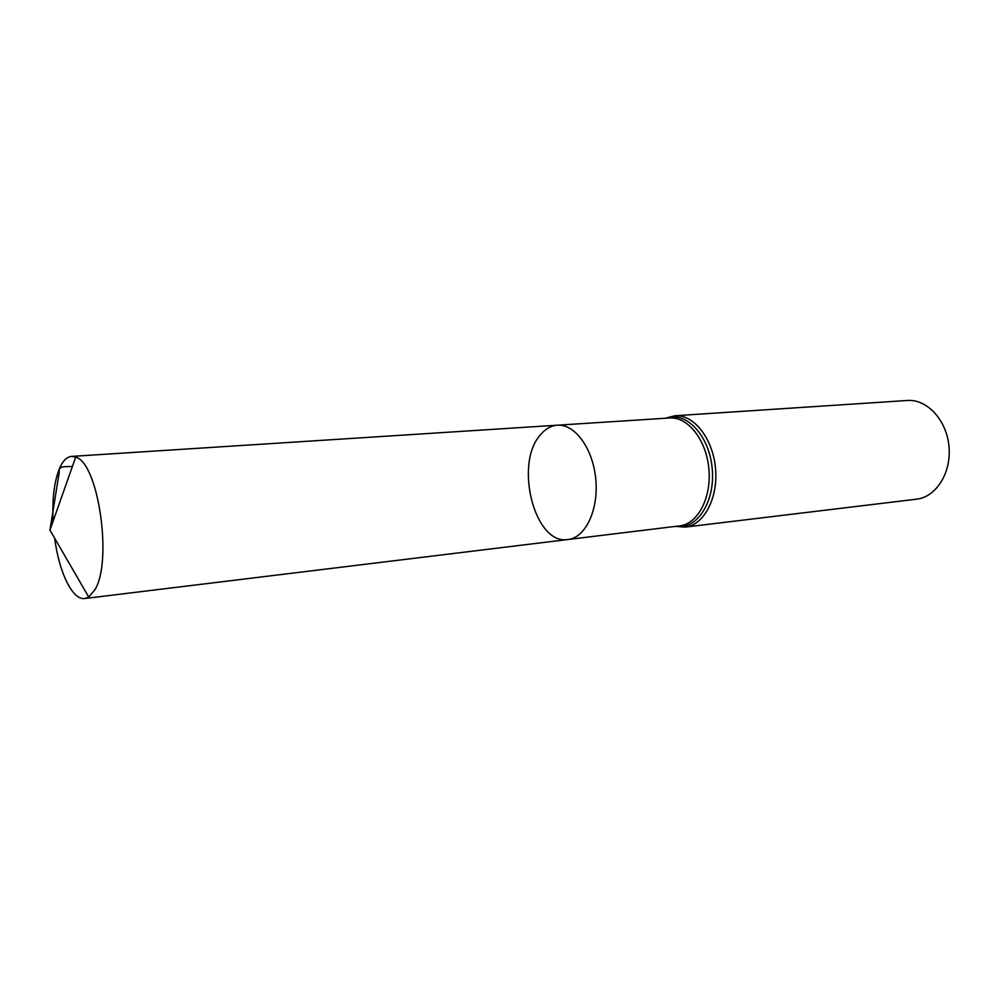 <?xml version="1.0" encoding="UTF-8"?>
<svg xmlns="http://www.w3.org/2000/svg" width="999" height="999" viewBox="0 0 999 999"><rect width="100%" height="100%" fill="white"/><g stroke="black" fill="none" stroke-linecap="round" stroke-linejoin="round"><path stroke-width="1.5" d="M540.871 434.34C545.691 428.733 551.198 425.686 557.392 425.199C574.85 423.713 593.044 448.588 595.779 479.27C598.751 509.927 585.464 537.737 568.031 539.497C534.428 545.616 513.698 462.937 540.871 434.34M674.874 415.746C693.606 414.185 712.836 438.274 715.496 468.119C718.393 497.952 703.933 525.174 685.239 527.097L916.545 499.175C936.138 497.102 951.56 472.727 948.975 446.378C946.652 420.017 926.997 398.913 907.354 400.487L674.874 415.746L665.309 418.269M568.031 539.497L679.72 525.861C697.764 523.988 711.688 497.627 708.878 468.743C706.305 439.835 687.749 416.483 669.667 417.982L557.392 425.199C574.85 423.713 593.044 448.588 595.779 479.27C598.751 509.927 585.464 537.737 568.031 539.497L84.778 598.513C72.565 600.436 59.053 572.402 54.67 538.236M53.084 521.216C52.06 498.189 54.383 480.157 60.065 467.145C63.262 460.389 67.095 456.818 71.553 456.406L75.699 457.142C98.464 462.624 112.899 562.1 94.668 590.097L88.724 597.04L84.778 598.513M72.465 466.308C66.771 467.132 57.73 465.072 59.241 472.227L49.95 530.094L88.724 597.04M675.873 526.323C696.778 530.319 715.496 501.723 712.187 468.431C709.29 435.102 685.614 410.452 665.809 418.231M685.239 527.097L675.374 526.386M557.392 425.199L71.553 456.406M49.95 530.094L75.699 457.142"/></g></svg>

